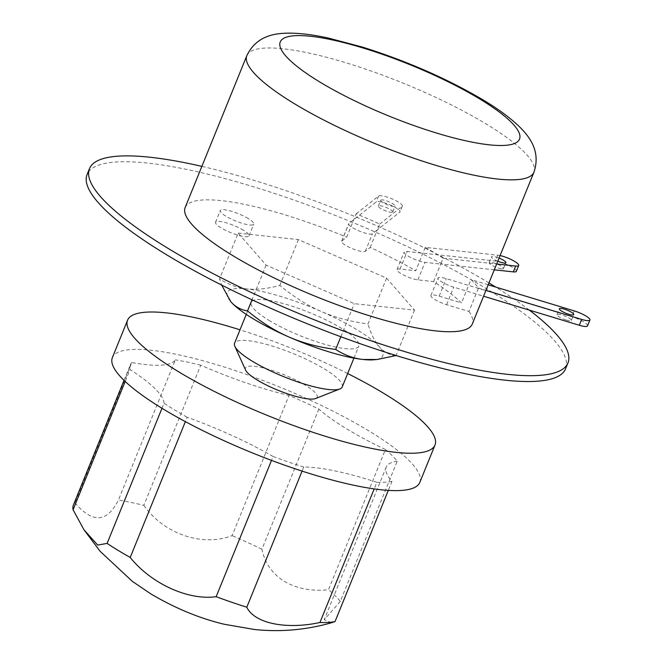 <?xml version="1.0" encoding="UTF-8"?>
<svg xmlns="http://www.w3.org/2000/svg" width="663" height="663" viewBox="0 0 663 663"><rect width="100%" height="100%" fill="white"/><g stroke="black" fill="none" stroke-linecap="round" stroke-linejoin="round"><path stroke-width="0.5" stroke-dasharray="3.31 2.49" d="M566.393 320.096A7.749 1.666 22.1 0 0 571.34 320.453A7.749 1.666 22.1 0 0 561.926 314.975A7.749 1.666 22.1 0 0 556.978 314.618A7.749 1.666 22.1 0 0 566.393 320.096M587.534 325.856A12.912 2.776 22.1 0 0 571.854 316.732L446.274 278.634A12.912 2.776 22.1 0 0 438.036 278.046A12.912 2.776 22.1 0 0 453.716 287.162L483.576 296.22M516.336 271.316A12.912 2.776 22.1 0 0 509.159 265.556A12.912 2.776 22.1 0 0 495.443 261.031L407.157 251.501A12.912 2.776 22.1 0 0 404.132 252.064A12.912 2.776 22.1 0 0 411.309 257.824A12.912 2.776 22.1 0 0 425.024 262.349L440.738 264.048L443.108 258.205L496.662 263.99M500.084 255.57A12.912 2.776 22.1 0 0 497.814 255.189L425.248 247.357L415.759 270.719L400.046 269.021A12.912 2.776 22.1 0 0 397.013 269.592A12.912 2.776 22.1 0 0 404.19 275.352A12.912 2.776 22.1 0 0 417.905 279.877L433.627 281.576A154.927 33.291 -157.9 0 1 461.514 302.941L439.155 296.154A12.912 2.776 22.1 0 0 430.917 295.565A12.912 2.776 22.1 0 0 446.605 304.69L468.956 311.469L478.446 288.107A154.927 33.291 22.1 0 0 471.003 279.571L461.514 302.941M501.709 268.846A7.749 1.666 22.1 0 0 503.524 268.507A7.749 1.666 22.1 0 0 499.214 265.051A7.749 1.666 22.1 0 0 490.993 262.333A7.749 1.666 22.1 0 0 489.17 262.672A7.749 1.666 22.1 0 0 493.479 266.128A7.749 1.666 22.1 0 0 501.709 268.846M497.805 261.172A7.749 1.666 -157.9 0 1 491.54 256.83A7.749 1.666 -157.9 0 1 493.363 256.49A7.749 1.666 -157.9 0 1 499.057 258.089M370.178 247.448L377.297 229.92L399.764 212.168A12.912 2.776 22.1 0 0 399.98 211.895A12.912 2.776 22.1 0 0 389.778 204.768A12.912 2.776 22.1 0 0 376.261 201.9L348.929 223.497A12.912 2.776 22.1 0 0 348.721 223.771A12.912 2.776 22.1 0 0 358.915 230.898A12.912 2.776 22.1 0 0 372.432 233.766L377.297 229.92L379.667 224.077A154.927 33.291 22.1 0 0 356.172 213.809L346.683 237.18L341.818 241.025A12.912 2.776 22.1 0 0 341.602 241.299A12.912 2.776 22.1 0 0 351.796 248.426A12.912 2.776 22.1 0 0 365.313 251.285L370.178 247.448A154.927 33.291 -157.9 0 1 415.759 270.719M379.667 224.077L402.134 206.326A12.912 2.776 22.1 0 0 402.35 206.052A12.912 2.776 22.1 0 0 392.156 198.925A12.912 2.776 22.1 0 0 378.639 196.066L356.172 213.809M392.579 212.077A7.749 1.666 22.1 0 0 392.703 211.911A7.749 1.666 22.1 0 0 386.587 207.635A7.749 1.666 22.1 0 0 378.482 205.92A7.749 1.666 22.1 0 0 378.349 206.085A7.749 1.666 22.1 0 0 384.465 210.362A7.749 1.666 22.1 0 0 392.579 212.077M380.852 200.077A7.749 1.666 -157.9 0 1 388.957 201.792A7.749 1.666 -157.9 0 1 395.082 206.069A7.749 1.666 -157.9 0 1 394.949 206.234A7.749 1.666 -157.9 0 1 386.844 204.519A7.749 1.666 -157.9 0 1 380.719 200.243A7.749 1.666 -157.9 0 1 380.852 200.077M433.627 281.576L440.738 264.048L494.291 269.833M488.217 284.8L471.003 279.571M478.446 288.107L485.946 290.386M443.108 258.205A154.927 33.291 22.1 0 0 434.514 252.818A154.927 33.291 22.1 0 0 425.248 247.357M468.956 311.469A154.927 33.291 -157.9 0 1 472.263 324.074M185.168 207.494A154.927 33.291 -157.9 0 1 346.683 237.18M488.962 282.952A258.214 55.485 22.1 0 0 201.867 166.372M529.331 310.11A258.214 55.485 22.1 0 0 495.609 287.038M243.52 230.26A18.075 3.887 22.1 0 0 226.116 222.785A18.075 3.887 22.1 0 0 215.541 222.246A18.075 3.887 22.1 0 0 221.052 227.832A18.075 3.887 22.1 0 0 238.456 235.299A18.075 3.887 22.1 0 0 249.031 235.846A18.075 3.887 22.1 0 0 243.52 230.26M565.589 368.777A258.214 55.485 22.1 0 0 486.857 288.952A258.214 55.485 22.1 0 0 238.191 182.25A258.214 55.485 22.1 0 0 87.102 174.477M248.269 218.575A18.075 3.887 22.1 0 0 230.857 211.107A18.075 3.887 22.1 0 0 220.282 210.561A18.075 3.887 22.1 0 0 225.793 216.146A18.075 3.887 22.1 0 0 243.197 223.613A18.075 3.887 22.1 0 0 253.78 224.16A18.075 3.887 22.1 0 0 248.269 218.575M238.174 233.103L298.408 239.608L386.587 278.129L414.516 310.151L354.282 303.654L266.103 265.125L238.174 233.103L219.577 278.891L221.666 285.082M386.587 278.129L367.99 323.917C350.793 321.712 335.18 317.552 321.149 311.444C307.126 305.295 293.353 296.618 279.819 285.397C267.487 288.77 256.531 289.946 246.943 288.927C237.362 287.875 228.246 284.535 219.577 278.891M298.408 239.608L279.819 285.397M266.103 265.125L252.031 299.792M340.84 336.746L354.282 303.654M414.516 310.151L396.093 355.525M395.927 355.948C389.231 354.871 383.653 351.796 379.203 346.716C374.769 341.602 371.031 334.011 367.99 323.917M230.525 301.375A83.919 18.034 -157.9 0 1 246.943 288.927A83.919 18.034 -157.9 0 1 321.149 311.444A83.919 18.034 -157.9 0 1 357.166 329.834A83.919 18.034 -157.9 0 1 379.203 346.716A83.919 18.034 -157.9 0 1 374.297 359.76M268.88 320.304A58.095 12.481 22.1 0 0 324.829 344.312A58.095 12.481 22.1 0 0 358.824 346.061A58.095 12.481 22.1 0 0 341.113 328.102A58.095 12.481 22.1 0 0 285.165 304.093A58.095 12.481 22.1 0 0 251.169 302.345A58.095 12.481 22.1 0 0 268.88 320.304M342.224 386.952A58.095 12.481 22.1 0 0 324.514 368.993A58.095 12.481 22.1 0 0 268.556 344.984A58.095 12.481 22.1 0 0 234.561 343.235M318.845 409.063L261.918 549.254C264.786 563.011 272.261 573.71 284.344 581.368C296.949 588.703 311.668 591.479 328.5 589.714L385.427 449.514A129.111 27.738 22.1 0 1 318.845 409.063A146.54 31.484 22.1 0 0 289.027 395.438A129.111 27.738 22.1 0 1 200.74 365.172L143.813 505.363A146.54 31.484 22.1 0 0 118.428 500.059L175.355 359.86A129.111 27.738 22.1 0 1 131.846 362.57L74.919 502.761A146.54 31.484 22.1 0 0 73.394 505.065M385.427 449.514A146.54 31.484 22.1 0 1 397.236 461.191L340.31 601.382A146.54 31.484 22.1 0 0 328.5 589.714M340.31 601.382L324.232 619.731L331.591 622.739M74.919 502.761C92.629 523.588 107.133 522.684 118.428 500.059M143.813 505.363C164.084 534.046 202.182 547.066 232.1 535.638L289.027 395.438M261.918 549.254A146.54 31.484 22.1 0 0 232.1 535.638M245.583 370.095A38.736 8.321 -157.9 0 1 264.429 368.23A38.736 8.321 -157.9 0 1 305.353 385.211A38.736 8.321 -157.9 0 1 315.596 398.529M397.236 461.191A129.111 27.738 22.1 0 0 386.214 467.084A129.111 27.738 22.1 0 0 391.974 481.363L388.311 490.38M391.974 481.363A146.54 31.484 22.1 0 1 376.874 482.299L374.189 488.904M376.874 482.299A129.111 27.738 22.1 0 0 303.729 467.009L302.071 471.103M303.729 467.009A146.54 31.484 22.1 0 1 273.09 456.5L271.515 460.387M273.09 456.5A129.111 27.738 22.1 0 0 187.148 417.251L185.367 421.635M161.987 408.275L164.043 403.212A146.54 31.484 22.1 0 0 175.007 410.165A146.54 31.484 22.1 0 0 187.148 417.251M164.043 403.212A129.111 27.738 22.1 0 0 130.014 369.564L125.191 381.457M131.846 362.57A146.54 31.484 22.1 0 0 130.321 364.865A146.54 31.484 22.1 0 0 130.014 369.564M200.74 365.172A146.54 31.484 22.1 0 0 175.355 359.86M347.669 373.534A165.907 35.645 22.1 0 0 240.006 329.818M419.812 482.415A165.907 35.645 22.1 0 0 369.225 431.132A165.907 35.645 22.1 0 0 209.458 362.578A165.907 35.645 22.1 0 0 112.378 357.581M574.224 310.889L571.854 316.732M497.814 255.189L495.443 261.031M378.639 196.066L376.261 201.9M402.134 206.326L399.764 212.168M246.843 55.617A154.927 33.291 -157.9 0 1 337.492 60.283A154.927 33.291 -157.9 0 1 486.7 124.304A154.927 33.291 -157.9 0 1 533.939 172.198M341.818 241.025L348.929 223.497M365.313 251.285L372.432 233.766M446.605 304.69L453.716 287.162M439.155 296.154L446.274 278.634M417.905 279.877L425.024 262.349M400.046 269.021L407.157 251.501M571.34 320.453L573.71 314.61M556.978 314.618L559.357 308.784M503.524 268.507L505.902 262.664M489.17 262.672L491.54 256.83M402.35 206.052L399.98 211.895M392.703 211.911L395.082 206.069M378.349 206.085L380.719 200.243M341.602 241.299L348.721 223.771M430.917 295.565L438.036 278.046M397.013 269.592L404.132 252.064M215.541 222.246L220.282 210.561M249.031 235.846L253.78 224.16M353.934 358.119L358.824 346.061M246.271 314.403L251.169 302.345M386.214 467.084L324.232 619.731M124.039 380.355L130.321 364.865"/><path stroke-width="0.99" d="M564.296 309.132A7.749 1.666 -157.9 0 1 573.71 314.61A7.749 1.666 -157.9 0 1 568.763 314.254A7.749 1.666 -157.9 0 1 559.357 308.784A7.749 1.666 -157.9 0 1 564.296 309.132M483.576 296.22L579.296 325.268A12.912 2.776 22.1 0 0 587.534 325.856L589.913 320.014A12.912 2.776 22.1 0 0 574.224 310.889L488.217 284.8M485.946 290.386L581.666 319.425A12.912 2.776 22.1 0 0 589.913 320.014M494.291 269.833L513.303 271.88A12.912 2.776 22.1 0 0 516.336 271.316L518.706 265.473A12.912 2.776 22.1 0 0 512.864 260.402A12.912 2.776 22.1 0 0 500.084 255.57M496.662 263.99L515.681 266.037A12.912 2.776 22.1 0 0 518.706 265.473M499.057 258.089A7.749 1.666 -157.9 0 1 505.902 262.664A7.749 1.666 -157.9 0 1 504.079 263.004A7.749 1.666 -157.9 0 1 497.805 261.172M533.939 172.198L472.263 324.074A154.927 33.291 -157.9 0 1 381.606 319.417A154.927 33.291 -157.9 0 1 232.406 255.388A154.927 33.291 -157.9 0 1 185.168 207.494L246.843 55.617A154.927 33.291 -157.9 0 0 294.082 103.511A154.927 33.291 -157.9 0 0 443.282 167.532A154.927 33.291 -157.9 0 0 533.939 172.198C541.025 151.28 529.339 136.769 520.43 127.727C511.364 118.718 499.239 109.644 484.056 100.503C448.055 79.121 407.629 61.344 362.785 47.181L328.442 38.073C312.961 34.667 299.361 33.026 287.643 33.15C275.128 33.432 256.548 35.446 246.843 55.617M495.609 287.038A258.214 55.485 22.1 0 0 489.236 283.109A258.214 55.485 22.1 0 0 488.962 282.952M201.867 166.372A258.214 55.485 22.1 0 0 89.472 168.642A258.214 55.485 22.1 0 0 168.203 248.459A258.214 55.485 22.1 0 0 416.87 355.161A258.214 55.485 22.1 0 0 567.959 362.934A258.214 55.485 22.1 0 0 529.331 310.11M89.472 168.642L87.102 174.477A258.214 55.485 22.1 0 0 165.825 254.302A258.214 55.485 22.1 0 0 414.499 361.004A258.214 55.485 22.1 0 0 565.589 368.777L567.959 362.934M221.666 285.082L230.79 301.69C235.241 306.77 240.818 309.845 247.514 310.914C261.048 322.135 274.822 330.82 288.844 336.961C302.875 343.078 318.489 347.238 335.685 349.442L340.84 336.746M252.031 299.792L247.514 310.914M396.093 355.525L377.189 359.487L363.051 359.479A83.919 18.034 -157.9 0 1 288.844 336.961A83.919 18.034 -157.9 0 1 252.827 318.571A83.919 18.034 -157.9 0 1 230.79 301.69A83.919 18.034 -157.9 0 1 230.525 301.375L230.517 301.375M335.685 349.442C344.354 355.078 353.478 358.426 363.051 359.479A83.919 18.034 -157.9 0 0 374.297 359.76L377.189 359.487M246.271 314.403L234.561 343.235A58.095 12.481 22.1 0 0 234.851 346.31A58.095 12.481 22.1 0 0 252.28 361.194A58.095 12.481 22.1 0 0 339.87 388.957A58.095 12.481 22.1 0 0 342.224 386.952L353.934 358.119M161.987 408.275L107.116 543.411L97.676 545.069L83.986 529.82L100.204 551.376L132.376 581.385L150.957 593.965C175.347 608.352 199.803 618.455 224.318 624.273L254.559 629.51C280.557 632.212 306.231 629.958 331.591 622.739L335.047 621.562L388.311 490.38M374.189 488.904L319.947 622.499A146.54 31.484 22.1 0 0 335.047 621.562M319.947 622.499C285.902 629.891 254.294 623.253 246.802 607.2L302.071 471.103M271.515 460.387L216.163 596.692A146.54 31.484 22.1 0 0 246.802 607.2M216.163 596.692C188.209 600.612 151.065 583.631 130.221 557.442L185.367 421.635M107.116 543.411A146.54 31.484 22.1 0 0 118.08 550.365A146.54 31.484 22.1 0 0 130.221 557.442M83.986 529.82L73.087 509.764L125.191 381.457M124.039 380.355L73.394 505.065A146.54 31.484 22.1 0 0 73.087 509.764M339.87 388.957L315.596 398.529A38.736 8.321 -157.9 0 1 257.203 380.015A38.736 8.321 -157.9 0 1 245.583 370.095L234.851 346.31M240.006 329.818A165.907 35.645 22.1 0 0 127.561 320.196A165.907 35.645 22.1 0 0 178.148 371.487A165.907 35.645 22.1 0 0 337.915 440.041A165.907 35.645 22.1 0 0 434.994 445.03A165.907 35.645 22.1 0 0 384.407 393.747A165.907 35.645 22.1 0 0 347.669 373.534M127.561 320.196L112.378 357.581A165.907 35.645 22.1 0 0 162.965 408.872A165.907 35.645 22.1 0 0 322.74 477.426A165.907 35.645 22.1 0 0 419.812 482.415L434.994 445.03M581.666 319.425L579.296 325.268M515.681 266.037L513.303 271.88M480.136 99.21A129.111 27.738 22.1 0 0 310.557 36.274A129.111 27.738 22.1 0 0 319.616 81.88A129.111 27.738 22.1 0 0 489.195 144.816A129.111 27.738 22.1 0 0 480.136 99.21"/></g></svg>
